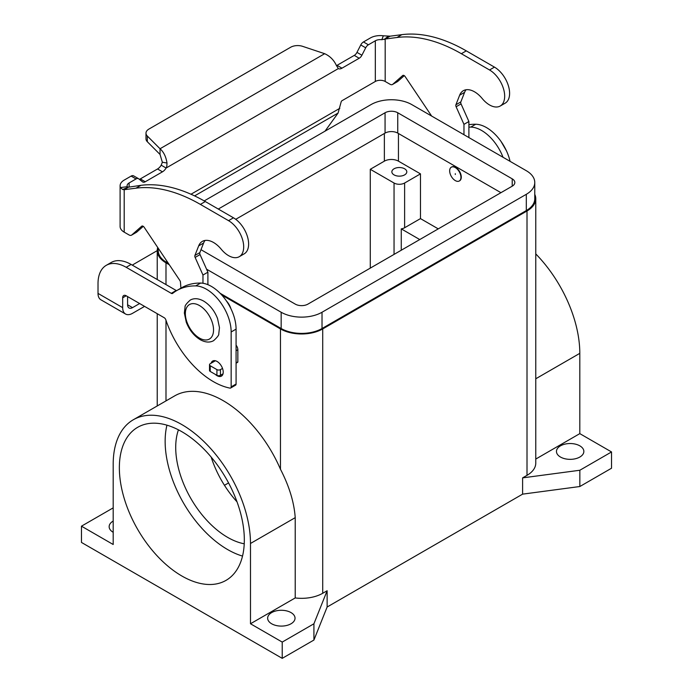 <?xml version="1.0" encoding="UTF-8"?>
<svg xmlns="http://www.w3.org/2000/svg" width="693" height="693" viewBox="0 0 693 693"><rect width="100%" height="100%" fill="white"/><g stroke="black" fill="none" stroke-linecap="round" stroke-linejoin="round"><path stroke-width="1.04" d="M139.354 179.322A4.981 2.876 120 0 0 140.315 178.915L157.536 168.979A7.476 4.314 120 0 0 161.192 165.177L162.353 162.24L160.04 154.452L160.04 148.752C163.73 152.036 166.043 156.783 166.987 163.002C166.926 165.896 166.641 167.576 166.121 168.018A7.476 4.314 -60 0 1 162.465 171.821L145.244 181.765A4.981 2.876 -60 0 1 142.758 182.008A4.981 2.876 -60 0 1 142.55 181.869L138.747 178.837A4.981 2.876 120 0 0 138.539 178.69A4.981 2.876 120 0 0 136.053 178.941L129.123 182.943A6.973 4.028 0 0 0 127.088 185.785A6.973 4.028 0 0 0 127.252 186.677L128.352 187.197L140.896 185.334A174.333 100.65 60 0 1 205.301 201.542L233.472 217.81A21.422 12.37 60 0 1 240.809 224.229A21.422 12.37 60 0 1 244.187 253.846L239.258 256.696A21.422 12.37 -120 0 0 235.88 227.079A21.422 12.37 -120 0 0 228.543 220.66L200.364 204.392A174.333 100.65 -120 0 0 135.967 188.175L124.194 189.709L122.644 189.51L120.452 187.569A13.947 8.056 180 0 1 120.106 185.785A13.947 8.056 180 0 1 124.194 180.093L131.124 176.091A4.981 2.876 -60 0 1 133.61 175.849A4.981 2.876 -60 0 1 133.818 175.987M500.242 106.012L505.171 103.17A21.422 12.37 -120 0 0 501.801 73.553A21.422 12.37 -120 0 0 494.464 67.126L466.285 50.866A174.333 100.65 -120 0 0 401.888 34.65L390.116 36.183L385.187 39.025L396.95 37.5A174.333 100.65 60 0 1 461.356 53.707L489.535 69.976A21.422 12.37 60 0 1 496.864 76.395A21.422 12.37 60 0 1 500.242 106.012A21.422 12.37 60 0 1 482.207 98.536A22.419 12.942 -120 0 0 463.322 90.705A22.419 12.942 -120 0 0 459.658 95.192L455.907 104.764A2.495 1.438 -120 0 0 456.115 106.748L463.964 124.35L463.964 134.719M431.635 116.06L405.18 76.62A2.495 1.438 -120 0 0 402.841 75.424A2.495 1.438 -120 0 0 402.702 75.52L392.758 84.303A4.981 2.876 60 0 1 392.489 84.494A4.981 2.876 60 0 1 389.994 84.251L385.187 81.471L385.187 39.025L381.8 39.718L383.342 35.793A13.947 8.056 180 0 0 370.391 37.95L363.461 41.952A4.981 2.876 120 0 0 360.767 44.958L356.964 52.382A4.981 2.876 -60 0 1 354.27 55.397L337.049 65.333A7.476 4.314 -60 0 1 336.469 65.636M325.026 131.159L338.08 113.063L341.129 101.966A1.247 0.719 120 0 1 341.978 100.719L375.32 81.471A6.973 4.028 180 0 1 385.187 81.471M392.489 84.494L397.418 81.644A4.981 2.876 -120 0 0 397.695 81.453L404.262 75.658M468.892 137.569L468.892 121.509L461.044 103.898A2.495 1.438 60 0 1 460.836 101.914L464.596 92.351A22.419 12.942 60 0 1 466.06 89.761M337.049 65.333L341.978 68.183A7.476 4.314 120 0 1 338.323 68.598L336.296 65.255C333.801 59.944 329.929 56.098 324.679 53.699L302.65 46.353A9.962 5.752 180 0 0 290.618 47.271L148.9 129.089A9.962 5.752 0 0 0 145.989 133.16A9.962 5.752 0 0 0 147.323 136.036L160.04 148.752L324.679 53.699M383.342 35.793L390.116 36.183M381.8 39.718A6.973 4.028 0 0 0 375.32 40.8L368.399 44.794A4.981 2.876 -60 0 0 365.696 47.808L361.902 55.232A4.981 2.876 120 0 1 359.199 58.238L341.978 68.183M468.892 121.509L463.964 124.35M160.04 154.452L147.323 141.727A9.962 5.752 180 0 1 145.989 138.851L145.989 133.16M338.323 68.598L166.121 168.018L161.192 165.177M128.465 187.145L124.194 189.709L124.194 232.146L129.011 234.927A4.981 2.876 -120 0 0 131.497 235.178A4.981 2.876 -120 0 0 131.774 234.979L141.718 226.204A2.495 1.438 60 0 1 141.848 226.109A2.495 1.438 60 0 1 144.187 227.295L179.808 280.405A2.495 1.438 60 0 1 180.475 282.198L180.908 288.175M120.106 185.785L120.106 226.455A13.947 8.056 0 0 0 124.194 232.146M202.971 283.264L202.971 275.034L195.123 257.424A2.495 1.438 60 0 1 194.915 255.44L198.674 245.876A22.419 12.942 60 0 1 202.33 241.389A22.419 12.942 60 0 1 221.214 249.211A21.422 12.37 -120 0 0 239.258 256.696M205.076 240.436A22.419 12.942 -120 0 0 203.603 243.026L199.853 252.599A2.495 1.438 -120 0 0 200.052 254.582L207.9 272.184L207.9 284.676M236.079 345.175A4.981 2.876 60 0 1 237.846 349.714L237.846 361.867A0.996 0.572 60 0 1 237.638 362.318L236.079 363.219M143.269 226.342L136.703 232.138A4.981 2.876 60 0 1 136.426 232.328L131.497 235.178M202.971 275.034L207.9 272.184M215.376 360.758L210.239 363.721A2.495 1.438 0 0 0 209.511 364.735A2.495 1.438 0 0 0 210.239 365.757L216.926 369.62A2.495 1.438 0 0 0 220.452 369.62L222.522 368.425M223.025 373.83L220.452 375.311A2.495 1.438 180 0 1 216.926 375.311L210.239 371.448A2.495 1.438 180 0 1 209.511 370.434L209.511 364.735M215.28 374.359A8.714 5.033 -120 0 0 221.422 376.126A8.714 5.033 -120 0 0 223.224 372.132A8.714 5.033 -120 0 0 219.421 363.357A8.714 5.033 -120 0 0 212.699 361.027A8.714 5.033 -120 0 0 211.131 363.201M560.472 457.034A13.695 7.909 180 0 1 556.462 451.446A13.695 7.909 180 0 1 564.916 444.135A13.695 7.909 180 0 1 579.842 445.85A13.695 7.909 180 0 1 583.852 451.446A13.695 7.909 180 0 1 575.398 458.749A13.695 7.909 180 0 1 560.472 457.034M113.193 532.293A13.695 7.909 180 0 1 113.158 532.276A13.695 7.909 180 0 1 109.147 526.68A13.695 7.909 180 0 1 113.193 521.067M271.656 623.778A13.695 7.909 180 0 1 267.645 618.191A13.695 7.909 180 0 1 276.1 610.88A13.695 7.909 180 0 1 291.025 612.595A13.695 7.909 180 0 1 295.036 618.191A13.695 7.909 180 0 1 286.581 625.493A13.695 7.909 180 0 1 271.656 623.778M230.96 308.801A12.457 7.19 -120 0 0 226.464 301.013M455.301 167.585A7.969 4.6 -120 0 0 451.316 167.186A7.969 4.6 -120 0 0 450.095 173.579A7.969 4.6 -120 0 0 455.301 180.596A7.969 4.6 -120 0 0 459.286 180.994A7.969 4.6 -120 0 0 460.507 174.61A7.969 4.6 -120 0 0 455.301 167.585M459.459 180.882A7.969 4.6 -120 0 0 459.632 180.786A7.969 4.6 -120 0 0 460.854 174.402A7.969 4.6 -120 0 0 455.647 167.385A7.969 4.6 -120 0 0 451.663 166.987A7.969 4.6 -120 0 0 451.498 167.091M455.301 173.683L455.301 174.497L455.301 173.683M394.048 174.887A7.476 4.314 180 0 1 391.857 171.838A7.476 4.314 180 0 1 396.474 167.853A7.476 4.314 180 0 1 404.617 168.789A7.476 4.314 180 0 1 406.8 171.838A7.476 4.314 180 0 1 402.191 175.823A7.476 4.314 180 0 1 394.048 174.887M181.843 575.996A88.366 51.013 60 0 1 124.116 498.128A88.366 51.013 60 0 1 137.656 427.321A88.366 51.013 60 0 1 181.843 431.696A88.366 51.013 60 0 1 239.57 509.563A88.366 51.013 60 0 1 226.022 580.37A88.366 51.013 60 0 1 181.843 575.996M166.944 425.173A88.366 51.013 -120 0 0 227.625 549.558A88.366 51.013 -120 0 0 242.524 556.081M178.439 429.842A73.423 42.386 -120 0 0 227.625 537.361A73.423 42.386 -120 0 0 244.231 543.797M211.157 457.059A73.423 42.386 -120 0 0 237.015 501.845M535.767 459.061L579.807 433.627L579.807 353.343A97.081 56.046 -120 0 0 535.767 253.915M579.807 433.627L611.538 451.949L611.538 468.217L579.842 486.521L522.609 494.144L327.131 607.007L313.92 640.046L282.224 658.35L81.462 542.437L81.462 526.178L113.193 507.865M534.771 194.361A29.886 17.256 180 0 1 535.767 198.778L535.767 463.132A29.886 17.256 180 0 1 527.009 475.337L522.609 477.875L579.842 470.252L611.538 451.949M133.299 419.767L174.688 395.876A97.081 56.046 60 0 1 280.457 469.23C289.224 486.217 294.144 502.356 295.218 517.654L295.218 597.938L250.485 623.761L250.485 543.477A97.081 56.046 -120 0 0 208.108 445.781A97.081 56.046 -120 0 0 133.299 419.767A97.081 56.046 -120 0 0 113.193 464.215L113.193 544.499L81.462 526.178M169.309 264.752L165.991 262.829A29.886 17.256 180 0 1 157.233 250.632A29.886 17.256 180 0 1 157.735 247.496M282.224 658.35L282.224 642.082L250.485 623.761M535.767 198.778A29.886 17.256 180 0 1 527.009 210.975L322.721 328.924A29.886 17.256 180 0 1 280.457 328.924L221.803 295.053M327.131 607.007L327.131 590.739L313.92 623.778L282.224 642.082M327.131 590.739L322.721 593.277A29.886 17.256 180 0 1 295.218 597.938M401.264 250.225L401.264 228.872A7.476 4.314 0 0 0 404.617 227.754L420.469 218.607L438.253 228.872M419.759 239.553L401.264 228.872M420.469 173.865L404.617 183.021A7.476 4.314 180 0 1 394.048 183.021L370.279 169.291L384.364 161.157A9.962 5.752 180 0 1 398.449 161.157L420.469 173.865L420.469 218.607M370.279 268.122L370.279 169.291M228.569 482.926L224.454 485.299M206.557 269.179L281.167 312.248A28.889 16.675 0 0 0 322.02 312.248L526.308 194.309A28.889 16.675 0 0 0 534.771 182.51L534.771 198.778A28.889 16.675 180 0 1 526.308 210.577L322.02 328.517A28.889 16.675 180 0 1 281.167 328.517L220.123 293.278M534.771 182.51A28.889 16.675 0 0 0 526.308 170.712L411.833 104.626A28.889 16.675 0 0 0 370.98 104.626L204.201 200.918M500.944 192.68L397.747 133.099A8.966 5.18 0 0 0 385.065 133.099L235.733 219.309M218.295 209.043L385.065 112.76A8.966 5.18 180 0 1 397.747 112.76L512.214 178.846A8.966 5.18 180 0 1 514.838 182.51A8.966 5.18 180 0 1 512.214 186.174L307.935 304.114A8.966 5.18 180 0 1 295.253 304.114L200.987 249.688M168.425 263.427L166.692 262.43A28.889 16.675 180 0 1 158.229 250.632L158.229 248.233M579.842 486.521L579.842 470.252M522.609 494.144L522.609 477.875M313.92 640.046L313.92 623.778M106.263 265.332A39.847 23.008 60 0 1 126.187 267.307L131.124 264.457A39.847 23.008 60 0 0 111.201 262.482L106.263 265.332A39.847 23.008 60 0 0 98.016 283.576L98.016 293.408A13.947 8.056 120 0 0 100.901 299.792L125.554 314.024A13.947 8.056 -60 0 1 122.67 307.64L122.67 297.808L126.187 295.772A4.981 2.876 -120 0 0 123.701 295.53A4.981 2.876 -120 0 0 122.67 297.808M144.568 306.384L132.528 313.331A13.947 8.056 -60 0 1 125.554 314.024M127.599 296.587L127.599 304.79A6.973 4.028 120 0 0 129.045 307.987A6.973 4.028 120 0 0 132.528 307.64L139.631 303.534M131.124 264.457L176.204 290.488A2.495 1.438 -120 0 0 176.594 290.662M126.187 267.307L171.275 293.338A2.495 1.438 -120 0 0 172.522 293.46A2.495 1.438 -120 0 0 172.626 293.39A99.619 57.519 60 0 1 176.75 290.575L181.679 287.725A99.619 57.519 60 0 1 200.623 283.065A34.867 20.132 60 0 1 236.079 329.123L236.079 384.026A2.495 1.438 60 0 1 235.568 385.169L230.63 388.019A2.495 1.438 60 0 1 229.946 388.106A74.714 43.139 60 0 1 165.818 319.802A2.495 1.438 -120 0 0 164.232 317.74L126.187 295.772M176.75 290.575A99.619 57.519 60 0 1 195.695 285.906A34.867 20.132 60 0 1 231.15 331.973L231.15 386.876A2.495 1.438 60 0 1 230.63 388.019M157.233 279.539L157.233 250.632L134.433 263.834A39.847 23.008 0 0 0 132.32 265.15M468.892 127.105A99.619 57.519 60 0 1 470.772 127.096A34.867 20.132 60 0 1 503.023 157.276M468.892 124.705A99.619 57.519 60 0 1 475.701 124.246A34.867 20.132 60 0 1 510.083 161.348M228.543 220.66L233.472 217.81M384.26 39.449L388.262 36.157M375.32 81.471L375.32 40.8M363.461 41.952L368.399 44.794M360.767 44.958L365.696 47.808M356.964 52.382L361.902 55.232M354.27 55.397L359.199 58.238M494.464 67.126L489.535 69.976M464.596 92.351L459.658 95.192M460.836 101.914L455.907 104.764M461.044 103.898L456.115 106.748M397.695 81.453L392.758 84.303M401.888 34.65L396.95 37.5M466.285 50.866L461.356 53.707M190.982 194.239L339.83 108.307M338.08 113.063L194.594 195.902M129.123 182.943L129.123 186.859M162.353 162.24L166.987 163.002M147.323 141.727L147.323 136.036M128.352 187.197L122.644 189.51M127.252 186.677L120.452 187.569M135.967 188.175L140.896 185.334M198.674 245.876L203.603 243.026M194.915 255.44L199.853 252.599M195.123 257.424L200.052 254.582M236.079 350.727L237.846 349.714M236.079 362.881L237.846 361.867M131.774 234.979L136.703 232.138M200.364 204.392L205.301 201.542M210.239 365.757L210.239 371.448M216.926 369.62L216.926 375.311M220.452 369.62L220.452 375.311M131.124 176.091L136.053 178.941M140.315 178.915L145.244 181.765M157.536 168.979L162.465 171.821M199.454 338.071A19.924 11.504 -120 0 0 213.539 329.937A19.924 11.504 -120 0 0 199.454 305.535A19.924 11.504 -120 0 0 185.36 313.669A19.924 11.504 -120 0 0 199.454 338.071M579.807 353.343L535.767 378.776M250.485 543.477L295.218 517.654M165.991 400.9L165.991 320.313M165.991 284.589L165.991 262.829M280.457 469.23L280.457 328.924M322.721 593.277L322.721 328.924M404.617 183.021L404.617 227.754M394.048 183.021L394.048 254.392M398.449 133.506L398.449 161.157M384.364 133.506L384.364 161.157M322.02 312.248L322.02 328.517M281.167 312.248L281.167 328.517M526.308 194.309L526.308 210.577M512.214 178.846L512.214 186.174M397.747 112.76L397.747 133.099M385.065 112.76L385.065 133.099M166.692 260.845L166.692 262.43M527.009 475.337L527.009 210.975M98.016 293.408L122.67 307.64M127.599 304.79L132.528 307.64M231.15 386.876L236.079 384.026M171.275 293.338L176.204 290.488M195.695 285.906L200.623 283.065M231.15 331.973L236.079 329.123M475.701 124.246L470.772 127.096M138.539 178.69L133.61 175.849M190.211 300.104C194.092 297.955 198.57 298.285 203.664 301.091C209.884 304.937 214.518 310.75 217.559 318.529L219.473 327.694L218.78 333.757C219.066 334.97 217.351 337.274 213.626 340.653C209.745 342.801 205.258 342.472 200.173 339.665C193.945 335.819 189.319 330.007 186.278 322.228L184.355 313.071L185.057 307.008C184.762 305.786 186.486 303.491 190.211 300.104M506.427 150.805L501.03 141.459M157.233 405.951L157.233 313.704"/></g></svg>
